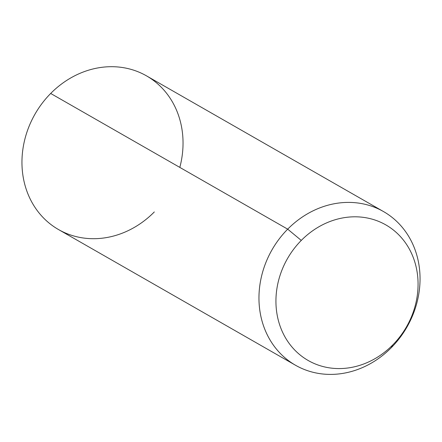 <?xml version="1.0" encoding="UTF-8"?>
<svg xmlns="http://www.w3.org/2000/svg" width="442" height="442" viewBox="0 0 442 442"><rect width="100%" height="100%" fill="white"/><g stroke="black" fill="none" stroke-linecap="round" stroke-linejoin="round"><path stroke-width="0.66" d="M295.505 365.247L58.499 229.542A88.544 77.742 -60.2 0 1 50.681 93.461L287.687 229.16A88.544 77.742 119.8 0 0 295.505 365.247A88.544 77.742 119.8 0 0 391.319 347.644L392.723 344.964A78.129 68.593 119.8 0 0 401.408 237.68A78.129 68.593 119.8 0 0 301.278 240.42L287.687 229.16A88.544 77.742 -60.2 0 1 401.165 226.055A88.544 77.742 -60.2 0 1 391.319 347.644A88.544 77.742 -60.2 0 1 277.841 350.749A88.544 77.742 -60.2 0 1 287.687 229.16L301.278 240.42A78.129 68.593 119.8 0 0 292.593 347.705A78.129 68.593 119.8 0 0 392.723 344.964L391.319 347.644A88.544 77.742 119.8 0 0 383.501 211.563A88.544 77.742 119.8 0 0 287.687 229.16L50.681 93.461A88.544 77.742 -60.2 0 1 146.495 75.858L383.501 211.563M392.723 344.964A78.129 68.593 -60.2 0 1 292.593 347.705A78.129 68.593 -60.2 0 1 301.278 240.42A78.129 68.593 -60.2 0 1 401.408 237.68A78.129 68.593 -60.2 0 1 392.723 344.964M179.817 167.402A88.544 77.742 119.8 0 0 146.495 75.858A88.544 77.742 119.8 0 0 50.681 93.461A88.544 77.742 119.8 0 0 40.835 215.05A88.544 77.742 119.8 0 0 154.313 211.945"/></g></svg>
